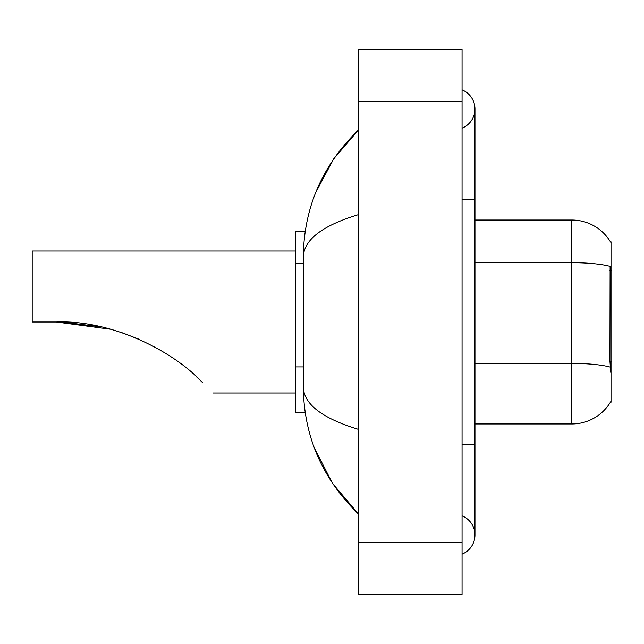 <?xml version="1.0" encoding="UTF-8"?>
<svg xmlns="http://www.w3.org/2000/svg" width="644" height="644" viewBox="0 0 644 644"><rect width="100%" height="100%" fill="white"/><g stroke="black" fill="none" stroke-linecap="round" stroke-linejoin="round"><path stroke-width="0.97" d="M474.966 423.977L571.783 423.977A45.177 45.177 0 0 0 610.762 401.647L610.528 402.033L611.8 402.033L611.8 241.967L610.625 242.128A45.177 45.177 0 0 0 571.783 220.023A45.177 45.177 0 0 1 610.528 241.967A45.177 45.177 0 0 0 571.783 220.023L474.966 220.023M305.167 231.639L295.54 231.639L295.54 412.361L305.167 412.361M462.062 554.138A20.656 20.656 0 0 0 462.062 515.844A20.656 20.656 0 0 1 462.062 554.138A20.656 20.656 0 0 0 474.966 534.995A20.656 20.656 0 0 1 462.062 554.138M462.062 89.862A20.656 20.656 0 0 1 462.062 128.156A20.656 20.656 0 0 0 462.062 89.862A20.656 20.656 0 0 1 474.966 109.005A20.656 20.656 0 0 0 462.062 89.862M358.788 214.532C322.282 225.537 303.775 239.761 303.284 257.197L303.284 386.803C303.694 404.182 322.201 418.399 358.788 429.468M358.788 594.372L462.062 594.372L462.062 49.628L358.788 49.628L358.788 594.372M303.284 257.197C303.831 207.553 322.338 165.041 358.788 129.661L333.737 158.778L315.85 192.21M314.288 447.749L332.497 483.386L358.788 514.339C322.338 478.951 303.831 436.439 303.284 386.803M610.762 372.345L609.932 361.131L610.11 266.383A45.177 7.849 180 0 0 571.783 262.688L571.783 220.023A45.177 45.177 0 0 1 610.625 242.128M57.252 322L98.838 326.411M122.465 332.859L138.79 339.155M100.995 326.878L62.846 322.105M110.446 329.205L56.374 322C111.525 319.738 173.429 351.093 202.417 382.496C216.263 396.342 216.263 396.342 202.417 382.496M295.54 250.999L32.2 250.999L32.2 322L56.374 322M196.662 376.949L201.298 381.377M611.8 270.77L609.932 270.77M611.8 361.131L609.932 361.131M303.284 263.637L295.54 263.637M303.284 366.911L295.54 366.911M462.062 444.634L474.966 444.634L474.966 109.005M462.062 199.366L474.966 199.366M358.788 542.739L462.062 542.739M358.788 101.261L462.062 101.261M571.783 423.977L571.783 262.688L474.966 262.688M610.254 367.112A45.177 7.849 180 0 0 571.783 363.377L474.966 363.377M474.966 444.634L474.966 534.995M358.788 129.661L354.297 134M358.788 514.339L354.297 510M212.923 393.001L295.54 393.001"/></g></svg>
